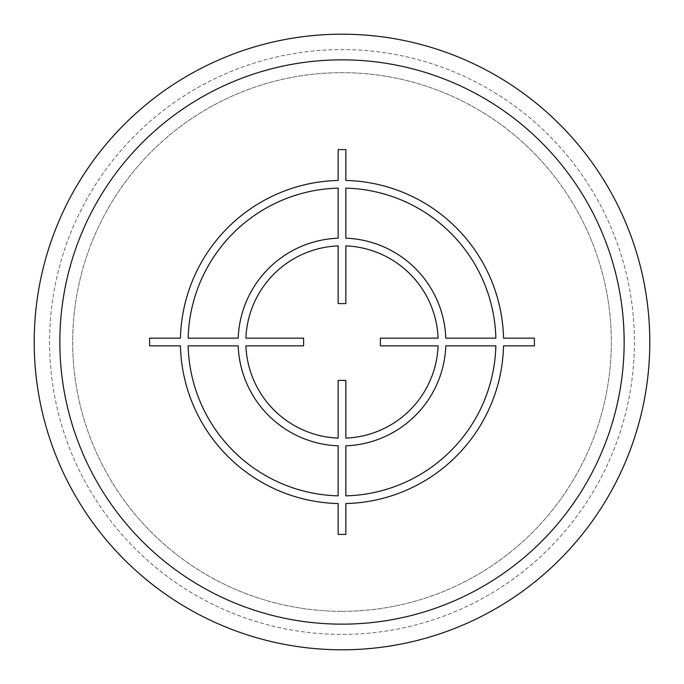 <?xml version="1.0" encoding="UTF-8"?>
<svg xmlns="http://www.w3.org/2000/svg" width="684" height="684" viewBox="0 0 684 684"><rect width="100%" height="100%" fill="white"/><g stroke="black" fill="none" stroke-linecap="round" stroke-linejoin="round"><path stroke-width="0.51" stroke-dasharray="3.42 2.56" d="M342 611.325A269.325 269.325 0 0 1 72.675 342A269.325 269.325 0 0 1 342 72.675A269.325 269.325 0 0 1 611.325 342A269.325 269.325 0 0 1 342 611.325A269.325 269.325 0 0 1 72.675 342A269.325 269.325 0 0 1 342 72.675A269.325 269.325 0 0 1 611.325 342A269.325 269.325 0 0 1 342 611.325M649.8 342A307.8 307.8 0 0 1 342 649.8A307.8 307.8 0 0 1 34.2 342A307.8 307.8 0 0 1 342 34.2A307.8 307.8 0 0 1 649.8 342A307.8 307.8 0 0 1 342 649.8A307.8 307.8 0 0 1 34.2 342A307.8 307.8 0 0 1 342 34.2A307.8 307.8 0 0 1 649.8 342A307.8 307.8 0 0 1 342 649.8A307.8 307.8 0 0 1 34.2 342M634.41 342A292.41 292.41 0 0 1 342 634.41A292.41 292.41 0 0 1 49.59 342A292.41 292.41 0 0 1 342 49.59A292.41 292.41 0 0 1 634.41 342A292.41 292.41 0 0 1 342 634.41A292.41 292.41 0 0 1 49.59 342A292.41 292.41 0 0 1 342 49.59A292.41 292.41 0 0 1 634.41 342M59.85 342A282.15 282.15 0 0 1 342 59.85A282.15 282.15 0 0 1 624.15 342A282.15 282.15 0 0 1 342 624.15A282.15 282.15 0 0 1 59.85 342"/><path stroke-width="1.03" d="M34.2 342A307.8 307.8 0 0 0 342 649.8A307.8 307.8 0 0 0 649.8 342A307.8 307.8 0 0 0 342 34.2A307.8 307.8 0 0 0 34.2 342A307.8 307.8 0 0 1 342 34.2A307.8 307.8 0 0 1 649.8 342A307.8 307.8 0 0 0 342 34.2A307.8 307.8 0 0 0 34.2 342M534.409 338.152L503.552 338.152A161.595 161.595 0 0 0 345.847 180.448L345.847 149.591L338.152 149.591L338.152 180.448A161.595 161.595 0 0 0 180.448 338.152L149.591 338.152L149.591 345.847L180.448 345.847A161.595 161.595 0 0 0 338.152 503.552L338.152 534.409L345.847 534.409L345.847 503.552A161.595 161.595 0 0 0 503.552 345.847L534.409 345.847L534.409 338.152M345.847 495.849A153.9 153.9 0 0 0 495.849 345.847L445.814 345.847A103.882 103.882 0 0 1 345.847 445.814L345.847 495.849M345.847 438.111A96.188 96.188 0 0 0 438.111 345.847L380.398 345.847L380.398 338.152L438.111 338.152A96.188 96.188 0 0 0 345.847 245.889L345.847 303.602L338.152 303.602L338.152 245.889A96.188 96.188 0 0 0 245.889 338.152L303.602 338.152L303.602 345.847L245.889 345.847A96.188 96.188 0 0 0 338.152 438.111L338.152 380.398L345.847 380.398L345.847 438.111M188.151 345.847L238.186 345.847A103.882 103.882 0 0 0 338.152 445.814L338.152 495.849A153.9 153.9 0 0 1 188.151 345.847M338.152 188.151A153.9 153.9 0 0 0 188.151 338.152L238.186 338.152A103.882 103.882 0 0 1 338.152 238.186L338.152 188.151M495.849 338.152L445.814 338.152A103.882 103.882 0 0 0 345.847 238.186L345.847 188.151A153.9 153.9 0 0 1 495.849 338.152M59.85 342A282.15 282.15 0 0 0 342 624.15A282.15 282.15 0 0 0 624.15 342A282.15 282.15 0 0 0 342 59.85A282.15 282.15 0 0 0 59.85 342"/></g></svg>
